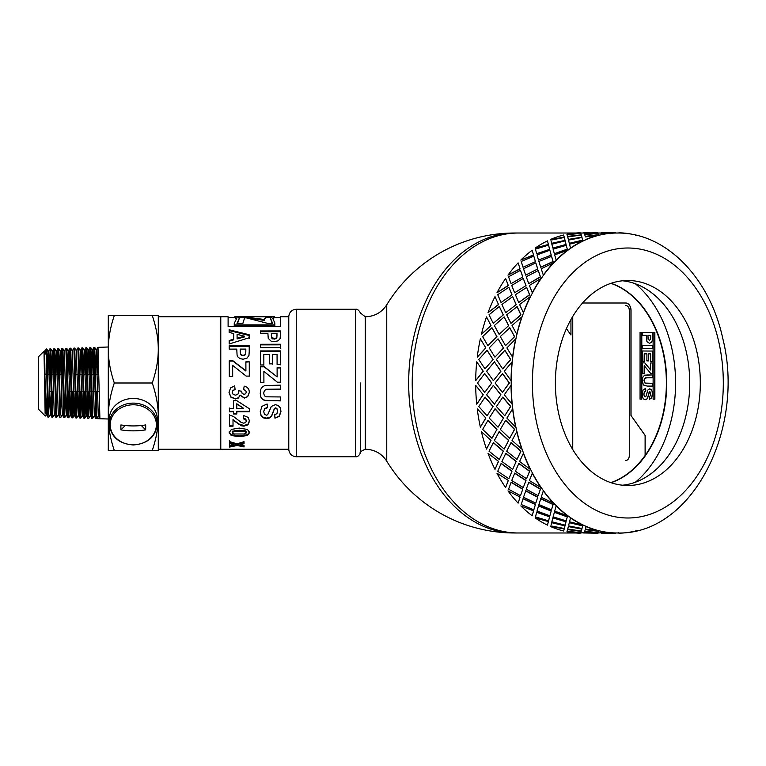<?xml version="1.0" encoding="UTF-8"?>
<svg xmlns="http://www.w3.org/2000/svg" width="766" height="766" viewBox="0 0 766 766"><rect width="100%" height="100%" fill="white"/><g stroke="black" fill="none" stroke-linecap="round" stroke-linejoin="round"><path stroke-width="1.15" d="M49.589 391.254L48.517 415.115L47.262 359.666L46.946 350.675L46.295 348.951L47.597 412.96L47.894 417.077L48.737 417.125M46.324 355.855L45.357 349.909L44.304 359.407M49.072 374.746L50.116 350.589L51.695 415.21L51.897 417.202L52.739 417.25L50.728 348.817L52.318 351.527L54.271 414.53L55.889 417.326L56.732 417.374L54.826 348.98L53.898 348.721L55.889 417.326M50.326 355.759L49.895 374.746M52.327 410.298L52.758 391.254M57.584 391.254L57.527 394.203M58.321 414.655L56.741 417.374M54.329 355.654L53.898 374.746M53.093 373.253L53.898 348.731L52.318 351.527M61.529 394.241L60.495 415.009L58.743 348.568L60.322 351.288L62.324 414.779L60.763 417.48M58.331 355.558L57.89 374.746M57.067 374.746L57.996 348.884L59.92 417.47M65.531 394.289L64.593 416.714L63.013 351.671L62.755 348.453L61.912 348.463L63.674 415.095L63.894 417.585L64.737 417.623M62.324 355.453L61.893 374.746M61.069 374.746L61.893 348.482L60.322 351.288M69.524 394.327L68.691 417.652L67.111 354.141L66.795 348.463L65.914 348.339L67.762 416.809L67.915 417.719L68.739 417.748L70.319 415.038L71.094 392.91M62.755 348.453L64.315 351.154L65.914 348.339M68.327 410.691L68.758 391.254M73.584 391.254L73.096 412.367L72.789 417.786L72.473 414.846L70.759 348.204L72.32 350.905L74.273 415.162L75.097 392.948M70.328 355.252L69.888 374.746M69.093 373.109L69.974 348.358L71.544 412.29L71.86 417.748L72.741 417.872M72.32 410.796L72.76 391.254M77.586 391.254L76.562 416.752L74.752 348.08L73.909 348.09L75.891 417.958L76.734 418.006L78.314 415.277L79.099 392.987M73.067 374.746L73.096 373.071M72.272 350.905L73.909 348.09M76.322 410.892L76.763 391.254M81.589 391.254L80.66 417.901L78.726 347.936M81.091 372.994L81.895 347.85L80.277 350.656L78.754 347.946L77.912 347.955L79.741 416.857L79.894 418.083L80.736 418.131M80.325 410.997L80.756 391.254M85.581 391.254L85.074 413.381L84.758 418.236L84.442 414.626L82.757 347.831L81.914 347.831L83.839 417.997L84.729 418.255L86.319 415.536L87.094 393.063M84.327 411.093L84.758 391.254M89.526 394.538L88.54 416.742L86.97 349.957L86.759 347.697L85.907 347.707L87.621 414.712L87.889 418.341L88.732 418.38M86.319 354.85L85.888 374.746M85.093 372.956L85.888 347.726L84.27 350.531L86.271 415.536L87.889 418.341M88.32 411.198L88.76 391.254M97.062 374.746L98.019 347.85L99.906 418.734L96.736 418.629L96.42 414.349L94.735 347.438L93.912 347.458L95.807 418.188L96.736 418.629L98.287 415.938L99.867 418.667M94.323 354.658L93.883 374.746M93.059 374.746L93.912 347.458M96.325 411.399L96.765 391.254M91.527 371.433L92.313 350.273L94.314 415.785L92.638 418.092L91.058 352.121L90.752 347.572L89.909 347.582L91.719 416.838L91.891 418.456L92.734 418.504M90.321 354.754L89.881 374.746M46.295 356.812L46.037 374.746M45.701 401.394L45.127 413.334L44.007 351.249L46.276 414.282L47.099 392.69M44.141 352.791L44.323 351.785M47.53 371.903L48.325 351.661L50.278 414.406L51.102 392.728M51.533 371.864L52.28 351.527M55.525 371.826L56.32 351.412L58.273 414.655L59.892 417.46L60.734 417.499M59.528 371.778L60.275 351.288M64.315 351.154L66.278 414.904L67.092 392.881M69.898 348.233L68.279 351.029L70.319 415.038M74.752 348.08L76.313 350.78L78.314 415.277M80.315 350.646L82.268 415.411L83.092 393.025M83.523 371.52L84.27 350.531M87.525 371.481L88.32 350.407L90.273 415.66L91.097 393.102M95.52 371.395L96.315 350.148L98.268 415.909L99.886 418.715M89.095 372.918L89.909 347.582M43.997 351.249L38.3 356.956L38.3 409.044L45.29 416.043L46.324 414.282M114.316 315.506C110.323 327.245 108.312 338.486 108.293 349.258L108.293 315.506L158.284 315.506L158.284 416.742C158.303 406.2 156.293 394.95 152.262 383C156.293 371.05 158.303 359.8 158.284 349.258C158.303 338.716 156.293 327.465 152.262 315.506M108.293 349.258C108.312 360.02 110.323 371.271 114.316 383C110.323 394.729 108.312 405.98 108.293 416.742L108.293 349.258M108.293 416.742C108.312 427.514 110.323 438.755 114.316 450.494L108.293 450.494L108.293 416.742M158.284 450.494L152.262 450.494C156.293 438.535 158.303 427.284 158.284 416.742L158.284 450.494M114.316 383L152.262 383M114.316 450.494L152.262 450.494M288.772 316.76L280.586 316.76L280.586 326.479L228.105 326.479L228.105 316.76L158.284 316.76L158.284 349.258M158.284 449.24L220.78 449.24L220.78 316.76L220.78 449.24L288.772 449.24M632.199 234.511L632.218 234.272A150.232 106.225 90 0 0 618.918 232.787L618.918 233.036A149.983 106.053 90 0 0 617.252 233.017A149.983 106.053 90 0 0 615.586 233.036L615.586 232.787A150.232 106.225 90 0 0 602.287 234.272L602.315 234.511A149.983 106.053 90 0 0 599.022 235.248L598.993 235.009A150.232 106.225 90 0 0 586.019 239.413L586.067 239.653A149.983 106.053 90 0 0 582.897 241.108L582.849 240.869A150.232 106.225 90 0 0 570.517 248.088L570.593 248.308A149.983 106.053 90 0 0 567.625 250.453L567.549 250.233A150.232 106.225 90 0 0 556.173 260.086L556.269 260.296A149.983 106.053 90 0 0 553.579 263.064L553.473 262.862A150.232 106.225 90 0 0 543.324 275.118L543.448 275.291A149.983 106.053 90 0 0 541.093 278.623L540.968 278.451A150.232 106.225 90 0 0 532.303 292.794L532.447 292.947A149.983 106.053 90 0 0 530.484 296.758L530.34 296.614A150.232 106.225 90 0 0 523.37 312.7L523.532 312.815A149.983 106.053 90 0 0 522.019 317.019L521.857 316.904A150.232 106.225 90 0 0 516.753 334.34L516.916 334.416A149.983 106.053 90 0 0 515.891 338.898L515.719 338.831A150.232 106.225 90 0 0 512.607 357.167L512.78 357.215A149.983 106.053 90 0 0 512.263 361.868L512.081 361.83A150.232 106.225 90 0 0 511.037 380.645L511.219 380.645A149.983 106.053 90 0 0 511.2 383A149.983 106.053 90 0 0 511.219 385.355L511.037 385.355A150.232 106.225 90 0 0 512.081 404.17L512.263 404.132A149.983 106.053 90 0 0 512.78 408.785L512.607 408.833A150.232 106.225 90 0 0 515.719 427.169L515.891 427.102A149.983 106.053 90 0 0 516.916 431.584L516.753 431.66A150.232 106.225 90 0 0 521.857 449.096L522.019 448.981A149.983 106.053 90 0 0 523.532 453.185L523.37 453.3A150.232 106.225 90 0 0 530.34 469.386L530.484 469.242A149.983 106.053 90 0 0 532.447 473.053L532.303 473.206A150.232 106.225 90 0 0 540.968 487.549L541.093 487.377A149.983 106.053 90 0 0 543.448 490.709L543.324 490.882A150.232 106.225 90 0 0 553.473 503.138L553.579 502.936A149.983 106.053 90 0 0 556.269 505.704L556.173 505.914A150.232 106.225 90 0 0 567.549 515.767L567.625 515.547A149.983 106.053 90 0 0 570.593 517.692L570.517 517.912A150.232 106.225 90 0 0 582.849 525.131L582.897 524.892A149.983 106.053 90 0 0 586.067 526.347L586.019 526.587A150.232 106.225 90 0 0 598.993 530.991L599.022 530.752A149.983 106.053 90 0 0 602.315 531.489L602.287 531.728A150.232 106.225 90 0 0 615.586 533.213L615.586 532.964A149.983 106.053 90 0 0 617.252 532.983L615.586 532.983M601.856 532.686L598.179 532.983M584.18 532.686L580.504 532.983M575.773 532.983L514.733 532.983A149.983 106.053 90 0 1 408.68 383A149.983 106.053 90 0 1 514.733 233.017A149.983 149.983 0 0 0 386.753 304.801M514.733 233.017L518.276 233.017A149.983 106.053 90 0 0 412.223 383A149.983 106.053 90 0 0 518.276 532.983A149.983 106.053 90 0 1 412.223 383A149.983 106.053 90 0 1 518.276 233.017L575.773 233.017M615.586 532.964A149.983 106.053 90 0 1 602.315 531.489L601.846 532.772L615.586 533.213M599.022 530.752A149.983 106.053 90 0 1 586.067 526.347L585.387 529.076L598.993 530.991M599.022 235.248A149.983 106.053 90 0 0 586.067 239.653L586.019 239.413M615.586 233.036A149.983 106.053 90 0 0 602.315 234.511L602.287 234.272M594.77 532.303L584.64 531.489L584.171 532.772L597.911 533.213L598.332 532.523M598.868 531.384L585.281 529.373L584.726 531.384L598.418 532.562L598.868 531.384L585.243 529.612L584.726 531.384M577.095 532.303L580.657 532.523M581.222 531.135L567.606 529.373L567.051 531.384L580.743 532.562L581.222 531.135M581.892 528.837L568.391 526.347L567.711 529.076L581.317 530.991L581.892 528.837M568.516 525.878L581.997 528.511L582.715 525.639L569.377 522.45L568.841 524.586M564.216 528.837L550.668 526.587L564.216 528.837M550.84 525.878L564.322 528.511L565.04 525.639L551.702 522.45L551.166 524.586M565.174 525.131L566.064 521.569L552.918 517.692L551.855 521.799L565.174 525.131L565.298 524.586M566.064 521.569L565.222 524.892M566.227 520.88L567.338 516.638L554.431 512.1L553.119 516.858L566.227 520.88L567.261 516.858L554.345 512.31M548.389 521.569L535.166 517.912L548.389 521.569L547.546 524.892M548.322 521.799L547.623 524.586M549.662 516.638L536.755 512.1L535.444 516.858L548.552 520.88L549.662 516.638L548.552 520.88M551.233 510.884L538.594 505.704L537.004 511.094L549.873 515.767L551.233 510.884L549.873 515.767M551.491 509.84L553.148 504.334L540.815 498.561L538.91 504.535L551.491 509.84L553.042 504.535L540.7 498.752M533.557 510.884L520.823 505.914L533.557 510.884L532.198 515.767L533.471 511.094M535.472 504.334L523.14 498.561L521.234 504.535L533.816 509.84L535.472 504.334L533.816 509.84M537.77 497.048L525.773 490.709L523.523 497.239L535.798 503.138L537.77 497.048L535.798 503.138M538.163 495.688L540.499 489.053L528.866 482.187L526.232 489.225L538.163 495.688L540.375 489.225L528.732 482.35M520.095 497.048L507.973 490.882L520.095 497.048L518.122 503.138L519.98 497.239M522.824 489.053L511.19 482.187L508.557 489.225L520.487 495.688L522.824 489.053L520.487 495.688M526.003 480.406L514.771 473.053L511.726 480.569L523.293 487.549L526.003 480.406L523.293 487.549M526.568 478.76L529.689 471.157L518.869 463.363L515.403 471.301L526.568 478.76L529.545 471.301L518.726 463.497M508.327 480.406L496.952 473.206L508.327 480.406L505.617 487.549L508.193 480.569M512.014 471.157L501.194 463.363L497.728 471.301L508.892 478.76L512.014 471.157L508.892 478.76M516.227 461.362L505.857 453.185L501.931 461.496L512.665 469.386L516.227 461.362L512.665 469.386M516.983 459.476L520.995 451.088L511.085 442.566L506.699 451.203L516.983 459.476L520.832 451.203L510.922 442.662M498.551 461.362L488.019 453.3L498.551 461.362L494.989 469.386L498.398 461.496M503.319 451.088L493.409 442.566L489.024 451.203L499.308 459.476L503.319 451.088L499.308 459.476M508.672 440.393L499.24 431.584L494.367 440.488L504.181 449.096L508.672 440.393L504.181 449.096M509.649 438.305L514.628 429.343L505.694 420.295L500.313 429.42L509.649 438.305L514.455 429.42L505.522 420.362M490.996 440.393L481.402 431.66L490.996 440.393L486.506 449.096L490.834 440.488M496.952 429.343L488.019 420.295L482.637 429.42L491.973 438.305L496.952 429.343L491.973 438.305M503.53 418.016L495.104 408.785L489.215 418.073L498.044 427.169L503.53 418.016L498.044 427.169M504.746 415.775L510.74 406.459L502.831 397.114L496.425 406.497L504.746 415.775L510.568 406.497L502.659 397.142M485.855 418.016L477.256 408.833L485.855 418.016L480.368 427.169L485.682 418.073M493.065 406.459L485.156 397.114L478.75 406.497L487.071 415.775L493.065 406.459L487.071 415.775M500.926 394.768L493.361 385.355L486.611 394.787L494.405 404.17L500.926 394.768L494.405 404.17M502.4 392.431L509.438 383L502.573 373.578L495.114 383L502.4 392.431L509.256 383L502.4 373.569M483.25 394.768L475.686 385.355L483.25 394.768L476.73 404.17L483.068 394.787M491.762 383L484.725 373.569L477.438 383L484.725 392.431L491.762 383L484.725 392.431M500.926 371.232L494.405 361.83L486.611 371.213L493.361 380.645L500.926 371.232L493.361 380.645M502.659 368.858L510.74 359.541L504.918 350.282L496.425 359.503L502.659 368.858L510.568 359.503L504.746 350.225M483.25 371.232L476.73 361.83L483.25 371.232L475.686 380.645L483.068 371.213M493.065 359.541L487.071 350.225L478.75 359.503L484.983 368.858L493.065 359.541L484.983 368.858M503.53 347.984L498.044 338.831L489.215 347.927L494.932 357.167L503.53 347.984L494.932 357.167M505.522 345.638L514.628 336.657L509.811 327.791L500.313 336.58L505.522 345.638L514.455 336.58L509.649 327.695M485.855 347.984L480.368 338.831L485.855 347.984L477.256 357.167L485.682 347.927M496.952 336.657L491.973 327.695L482.637 336.58L487.846 345.638L496.952 336.657L487.846 345.638M508.672 325.607L504.181 316.904L494.367 325.512L499.078 334.34L508.672 325.607L499.078 334.34M510.922 323.338L520.995 314.912L517.136 306.649L506.699 314.797L510.922 323.338L520.832 314.797L516.983 306.524M490.996 325.607L486.506 316.904L490.996 325.607L481.402 334.34L490.834 325.512M503.319 314.912L499.308 306.524L489.024 314.797L493.247 323.338L503.319 314.912L493.247 323.338M516.227 304.638L512.665 296.614L501.931 304.504L505.694 312.7L516.227 304.638L505.694 312.7M518.726 302.503L529.689 294.843L526.702 287.394L515.403 294.699L518.726 302.503L529.545 294.699L526.568 287.24M498.551 304.638L494.989 296.614L498.551 304.638L488.019 312.7L498.398 304.504M512.014 294.843L508.892 287.24L497.728 294.699L501.05 302.503L512.014 294.843L501.05 302.503M526.003 285.594L523.293 278.451L511.726 285.431L514.628 292.794L526.003 285.594L514.628 292.794M528.732 283.65L540.499 276.947L538.278 270.494L526.232 276.775L528.732 283.65L540.375 276.775L538.163 270.312M508.327 285.594L505.617 278.451L508.327 285.594L496.952 292.794L508.193 285.431M522.824 276.947L520.487 270.312L508.557 276.775L511.056 283.65L522.824 276.947L511.056 283.65M537.77 268.952L535.798 262.862L523.523 268.761L525.648 275.118L537.77 268.952L525.648 275.118M540.7 267.248L553.148 261.666L551.587 256.371L538.91 261.465L540.7 267.248L553.042 261.465L551.491 256.16M520.095 268.952L518.122 262.862L520.095 268.952L507.973 275.118L519.98 268.761M535.472 261.666L533.816 256.16L521.234 261.465L523.025 267.248L535.472 261.666L523.025 267.248M551.233 255.116L549.873 250.233L537.004 254.906L538.498 260.086L551.233 255.116L538.498 260.086M554.345 253.69L567.338 249.362L566.294 245.35L553.119 249.142L554.345 253.69L567.261 249.142L566.227 245.12M533.557 255.116L532.198 250.233L533.557 255.116L520.823 260.086L533.471 254.906M549.662 249.362L548.552 245.12L535.444 249.142L536.669 253.69L549.662 249.362L536.669 253.69M565.997 244.201L565.174 240.869L551.855 244.201L552.841 248.088L566.064 244.431L565.222 241.108M565.174 240.869L565.298 241.414M566.064 244.431L552.841 248.088M582.658 240.122L569.31 243.32L582.658 240.122L581.997 237.489L568.516 240.122L568.841 241.414M548.389 244.431L535.166 248.088L548.389 244.431L547.546 241.108M548.322 244.201L547.623 241.414M565.04 240.361L551.635 243.32L565.04 240.361M551.166 241.414L551.635 243.32M581.892 237.163L568.391 239.653L567.711 236.924L568.343 239.413L581.892 237.163M598.868 234.616L585.281 236.627L584.726 234.616L585.243 236.388L598.868 234.616L598.418 233.439L584.726 234.616M564.216 237.163L550.668 239.413L564.216 237.163M581.222 234.865L567.606 236.627L567.051 234.616L567.568 236.388L581.222 234.865M594.77 233.697L584.64 234.511L584.171 233.228L584.611 234.272L598.332 233.477M601.856 233.314L601.348 232.768L615.491 232.768L600.841 233.228M577.095 233.697L580.657 233.477M584.18 233.314L583.673 232.768L597.815 233.017M583.568 233.036L597.815 232.768M637.638 235.564A150.232 106.225 90 0 0 635.521 235.009L635.483 235.248M598.313 233.228L584.171 233.228M581.193 234.616L580.743 233.439L567.051 234.616M581.854 236.924L581.317 235.009L567.711 236.924M564.982 240.122L564.322 237.489L550.84 240.122M615.586 232.787L601.846 233.228M598.993 235.009L585.387 236.924M568.516 240.122L569.31 243.32M549.586 249.142L548.552 245.12M580.638 233.228L580.235 232.787A150.232 106.225 -90 0 0 566.936 234.272M582.849 240.869L569.531 244.201L570.517 248.088M582.897 241.108A149.983 106.053 90 0 0 570.593 248.308M551.147 254.906L549.873 250.233M535.367 261.465L533.816 256.16M564.178 236.924L563.642 235.009A150.232 106.225 -90 0 0 550.668 239.413M567.549 250.233L554.68 254.906L556.173 260.086M567.625 250.453A149.983 106.053 90 0 0 556.269 260.296M537.655 268.761L535.798 262.862M522.699 276.775L520.487 270.312M535.166 248.088A150.232 106.225 -90 0 1 547.498 240.869M553.473 262.862L541.198 268.761L543.324 275.118M553.579 263.064A149.983 106.053 90 0 0 543.448 275.291M525.869 285.431L523.293 278.451M511.87 294.699L508.892 287.24M520.823 260.086A150.232 106.225 -90 0 1 532.198 250.233M540.968 278.451L529.402 285.431L532.303 292.794M541.093 278.623A149.983 106.053 90 0 0 532.447 292.947M516.073 304.504L512.665 296.614M503.157 314.797L499.308 306.524M507.973 275.118A150.232 106.225 -90 0 1 518.122 262.862M530.34 296.614L519.607 304.504L523.37 312.7M530.484 296.758A149.983 106.053 90 0 0 523.532 312.815M508.509 325.512L504.181 316.904M496.78 336.58L491.973 327.695M496.952 292.794A150.232 106.225 -90 0 1 505.617 278.451M521.857 316.904L512.042 325.512L516.753 334.34M522.019 317.019A149.983 106.053 90 0 0 516.916 334.416M503.358 347.927L498.044 338.831M492.892 359.503L487.071 350.225M488.019 312.7A150.232 106.225 -90 0 1 494.989 296.614M515.719 338.831L506.891 347.927L512.607 357.167M515.891 338.898A149.983 106.053 90 0 0 512.78 357.215M500.744 371.213L494.405 361.83M491.58 383L484.725 373.569M481.402 334.34A150.232 106.225 -90 0 1 486.506 316.904M512.081 361.83L504.287 371.213L511.037 380.645M512.263 361.868A149.983 106.053 90 0 0 511.219 380.645M500.744 394.787L493.361 385.355M492.892 406.497L484.983 397.142M477.256 357.167A150.232 106.225 -90 0 1 480.368 338.831M511.037 385.355L504.287 394.787L512.081 404.17M511.219 385.355A149.983 106.053 90 0 0 512.263 404.132M503.358 418.073L494.932 408.833M496.78 429.42L487.846 420.362M475.686 380.645A150.232 106.225 -90 0 1 476.73 361.83M512.607 408.833L506.891 418.073L515.719 427.169M512.78 408.785A149.983 106.053 90 0 0 515.891 427.102M508.509 440.488L499.078 431.66M503.157 451.203L493.247 442.662M476.73 404.17A150.232 106.225 -90 0 1 475.686 385.355M516.753 431.66L512.042 440.488L521.857 449.096M516.916 431.584A149.983 106.053 90 0 0 522.019 448.981M516.073 461.496L505.694 453.3M511.87 471.301L501.05 463.497M480.368 427.169A150.232 106.225 -90 0 1 477.256 408.833M523.37 453.3L519.607 461.496L530.34 469.386M523.532 453.185A149.983 106.053 90 0 0 530.484 469.242M525.869 480.569L514.628 473.206M522.699 489.225L511.056 482.35M486.506 449.096A150.232 106.225 -90 0 1 481.402 431.66M532.303 473.206L529.402 480.569L540.968 487.549M532.447 473.053A149.983 106.053 90 0 0 541.093 487.377M537.655 497.239L525.648 490.882M535.367 504.535L523.025 498.752M494.989 469.386A150.232 106.225 -90 0 1 488.019 453.3M543.324 490.882L541.198 497.239L553.473 503.138M543.448 490.709A149.983 106.053 90 0 0 553.579 502.936M551.147 511.094L538.498 505.914M549.586 516.858L536.669 512.31M505.617 487.549A150.232 106.225 -90 0 1 496.952 473.206M556.173 505.914L554.68 511.094L567.549 515.767M556.269 505.704A149.983 106.053 90 0 0 567.625 515.547M565.997 521.799L552.841 517.912M564.982 525.878L551.635 522.68M518.122 503.138A150.232 106.225 -90 0 1 507.973 490.882M550.668 526.587A150.232 106.225 -90 0 0 563.642 530.991L564.178 529.076M568.391 526.347L567.711 529.076M567.606 529.373L567.051 531.384M570.517 517.912L569.531 521.799L582.849 525.131M570.593 517.692A149.983 106.053 90 0 0 582.897 524.892M582.658 525.878L569.31 522.68M581.854 529.076L568.343 526.587M581.193 531.384L567.568 529.612M532.198 515.767A150.232 106.225 -90 0 1 520.823 505.914M566.936 531.728A150.232 106.225 -90 0 0 580.235 533.213L580.638 532.772M584.64 531.489L584.171 532.772M586.019 526.587L585.387 529.076M598.313 532.772L584.611 531.728M584.075 532.935L597.815 532.983M547.498 525.131A150.232 106.225 -90 0 1 535.166 517.912M602.287 531.728L601.846 532.772M601.243 533.213L615.491 533.232L601.75 532.935M615.586 233.017L617.252 233.017C666.372 232.385 709.89 278.412 722.75 338.38C745.72 428.462 692.225 535.348 617.252 532.983A149.983 106.053 90 0 0 618.918 532.964L618.516 532.772M618.918 533.213A150.232 106.225 90 0 0 632.218 531.728L632.199 531.489M635.521 530.991A150.232 106.225 90 0 0 637.638 530.436M597.815 533.232L583.568 532.964M622.557 485.213A102.491 72.473 90 0 0 689.726 383A102.491 72.473 90 0 0 622.557 280.787M627.861 485.491A102.491 72.473 90 0 0 700.325 383A102.491 72.473 90 0 0 627.861 280.509A102.491 72.473 90 0 0 555.388 383A102.491 72.473 90 0 0 627.861 485.491M611.067 283.305A102.491 72.473 -90 0 1 666.746 383A102.491 72.473 -90 0 1 611.067 482.695M635.34 482.245A114.986 81.311 90 0 0 635.34 283.755M572.642 449.374L572.642 316.626L572.642 449.374M625.669 460.49L625.774 460.49A4.998 3.533 90 0 0 629.307 455.492L629.307 310.508A4.998 3.533 90 0 0 625.774 305.51L625.669 305.51M610.856 482.628A102.491 72.473 90 0 0 645.106 455.444L645.106 435.452L630.973 415.45L645.183 435.452L645.183 455.444A102.491 72.473 90 0 0 663.672 355.204A102.491 72.473 90 0 0 610.895 283.363M653.12 373.454L653.12 332.358L654.863 332.358L654.863 399.163L653.12 399.163L653.12 373.454M654.786 399.163L654.786 332.358M641.803 373.454L641.803 399.163L640.07 399.163L640.07 332.358L641.803 332.358L641.812 373.454L641.736 332.358M641.736 399.163L641.736 373.454M650.736 362.931L652.412 362.94L650.736 362.931L650.669 370.035L644.761 362.892L642.511 362.873L644.828 362.892L650.736 370.035M652.345 373.454L652.345 362.95L652.412 373.454L650.736 373.454L644.187 365.698L644.187 373.454L642.511 373.454L642.511 362.873M644.12 373.454L644.187 365.698M652.46 348.367L642.559 348.3L642.569 345.476L652.469 345.543L652.46 348.367M652.469 345.543L642.569 345.476M652.393 348.367L652.402 345.543M644.177 361.648L642.511 361.638L642.55 350.991L652.45 351.067L652.412 361.447L650.736 361.428L650.765 353.882L648.572 353.863L648.543 360.891L646.877 360.882L646.906 353.854L644.206 353.835L644.177 361.648M644.206 353.835L644.11 361.648M648.572 353.863L648.476 360.891M652.45 351.067L642.55 350.991M652.345 361.447L652.383 351.067M652.364 374.957L652.354 377.782L645.336 377.839L644.359 378.691L643.986 380.558L645.173 383.115L652.335 383.287L652.326 386.112L647.126 386.083L643.363 384.972L642.272 380.625L642.617 377.59L644.57 375.177L652.364 374.957L646.906 374.919M652.335 383.287L645.106 383.115L644.254 382.368L644.292 378.691L646.925 377.743M652.249 386.112L652.259 383.287M652.287 377.782L652.297 374.957M645.815 391.081L644.378 392.077L643.909 394.126L644.311 396.185L645.259 396.884L646.293 395.582L647.72 390.143L649.721 388.869L651.129 389.482L652.125 391.235L652.46 393.992L651.636 397.956L649.444 399.335L649.367 396.51L650.468 395.744L650.813 393.954L649.846 391.57L646.839 399.163L645.259 399.708L643.67 399.029L642.569 397.133L642.224 394.078L643.105 390.009L645.633 388.333L645.815 391.081L645.566 388.343M645.192 399.708L646.763 399.163L647.777 397.621L649.175 391.981L649.836 391.57M649.377 399.335L651.56 397.956L652.393 393.992L652.058 391.235L651.062 389.482L649.654 388.869M645.202 396.884L645.786 396.596L644.235 396.185L643.833 394.126L644.302 392.077L645.748 391.081M645.259 396.884L645.862 396.596M646.341 335.364L642.607 335.345L642.617 332.511L652.517 332.588L652.345 340.487L651.368 342.488L649.434 343.292L646.935 341.617L646.341 335.364M649.367 343.292L651.292 342.488L652.268 340.487L652.45 332.588L642.617 332.521M566.438 328.604L570.948 334.972L570.948 319.556M582.553 303.01L625.736 303.01A7.497 5.305 -90 0 1 631.04 310.508L631.04 415.45M570.948 334.972L566.409 328.662M625.669 303.01A7.497 5.305 90 0 1 630.973 310.508L630.973 415.45M649.348 340.372L648.093 339.166L647.95 335.384L648.17 339.166L649.415 340.372L650.755 338.802L650.832 335.403L648.026 335.384M572.748 316.454L572.748 449.546M272.667 364.147L272.629 354.505L272.667 363.86L269.297 363.869L269.259 354.505L263.82 354.524L263.858 365.238M260.44 351.422L280.433 351.374L280.48 364.827M263.82 354.524L263.858 364.97L260.488 364.98L260.44 350.943L280.433 350.885L280.48 364.549L277.101 364.559L277.062 354.486L272.629 354.505M280.433 351.374L280.433 350.885M280.595 400.599L264.998 400.331L262.489 399.191L260.852 396.941L260.229 393.217M280.557 389.08L266.386 389.272L264.414 390.488L263.676 393.197M266.386 389.272L264.414 390.603L263.676 393.092M263.676 393.226L264.394 395.792L266.118 396.817L280.576 396.951L280.595 400.867L264.998 400.599L262.489 399.44L260.852 397.152L260.229 393.379L260.88 389.061L262.594 386.725L264.806 385.585L280.548 385.145L280.557 389.176L266.386 389.367M229.149 330.586L249.161 335.47L249.18 338.448M229.187 341.157L233.726 339.836L233.726 339.175L233.707 333.516L229.158 332.444L229.149 329.782L249.161 334.742L249.18 337.758L229.206 343.972L229.187 340.516L233.726 339.175M237.077 334.349L237.096 338.888L244.507 336.906L244.507 336.197L237.077 334.349L237.096 338.208L244.507 336.197M249.161 335.47L249.161 334.742M237.096 338.888L237.096 338.208M229.206 346.289L249.209 346.242L249.228 351.68M240.16 349.105L240.495 354.294L241.481 355.405L243.033 355.817L244.833 355.233L245.714 353.796L245.838 349.085L240.16 349.105L240.495 353.854L241.481 354.984L243.033 355.395L244.833 354.811L245.714 353.346L245.848 350.78M249.228 351.651L248.94 355.491L246.997 358.143L243.1 359.225L240.007 358.612L238.025 357.052L237.077 355.137L236.771 349.114L229.226 349.133L229.206 345.725L249.209 345.677L249.228 351.431M249.209 346.242L249.209 345.677M249.438 392.106L247.648 396.51L244.325 397.87L240.112 395.103L238.475 397.755L235.382 398.751L230.882 396.922L229.015 392.288M246.288 392.029L245.599 390.373L243.607 389.549M240.112 395.103L238.475 397.985L235.382 399L230.882 397.133L229.015 392.431L230.566 387.95L234.645 385.873L235.105 389.568L232.941 390.526L232.194 392.393L233.103 394.366L235.535 395.16L237.824 394.385L238.657 392.508L238.37 390.765L241.491 391.177L242.18 393.523L244.086 394.327L245.685 393.734L246.288 392.01L245.599 390.488L243.607 389.655L244.191 386.131L247.092 387.232L248.806 389.291L249.438 392.278M238.657 392.374L238.37 390.65M235.105 389.473L232.941 390.411L232.194 392.24M249.438 392.249L247.648 396.711L244.325 398.09L240.112 395.294M234.252 317.756L234.808 316.76L236.723 318.311L234.252 323.367L234.252 325.741L274.831 325.741L274.831 322.965L272.658 318.187L274.4 316.76L274.4 317.756L272.715 318.723M236.675 318.838L234.808 317.756L228.105 317.756M228.105 317.469L234.252 317.469M274.4 317.469L280.586 317.469M234.252 324.861L274.831 324.861M249.534 420.563L247.945 424.22L243.981 425.503L238.848 423.991L233.008 419.577L233.027 426.183L229.465 426.183L229.427 415.182L233.257 416.311L241.347 422.535L243.703 423.167L245.666 422.612L246.355 421.07L245.618 419.49L243.215 418.81L243.588 415.536L248.136 417.374L249.534 421.166L247.945 424.852L243.981 426.155L241.414 425.791L233.008 420.132M246.355 420.515L245.618 418.945L243.215 418.274M246.355 420.505L246.355 421.07L246.355 420.505M233.027 425.523L229.465 425.532L229.427 414.693M229.465 425.532L229.465 426.183M260.363 331.745L280.356 331.707L280.375 335.891M271.317 333.536L271.643 337.289L274.18 338.543L275.98 338.065L276.861 336.877L276.986 333.526L271.317 333.536L271.643 337.978L272.629 338.878L275.98 338.744L276.861 337.576L276.995 335.106M276.995 334.838L276.995 335.565M280.375 335.527L280.088 338.62L278.144 340.803L274.247 341.713L271.154 341.196L268.224 338.333L267.918 333.545L260.373 333.555L260.363 330.96L280.356 330.922L280.375 335.355M280.356 331.707L280.356 330.922M274.218 316.76L272.093 316.76L270.503 318.263L272.141 323.472M270.561 317.756L266.147 317.756L264.576 319.096M241.797 317.756L241.797 316.77L243.157 316.76L264.624 319.508L264.624 320.466L247.744 317.88M244.708 317.775L239.184 317.756M244.881 318.915L244.708 317.45L242.851 323.472L236.972 323.472L239.279 318.369L237.546 323.472M270.503 318.263L272.658 323.472L268.023 323.472L244.708 317.45M266.415 317.756L266.415 316.77L271.844 316.77M264.624 319.508L264.548 318.57L266.415 316.77M237.556 316.77L241.797 316.77M239.279 318.369L237.249 316.76L234.808 316.76M249.572 431.852L247.514 434.705L239.375 435.864L231.217 434.724L229.158 431.89M245.953 433.412L245.953 431.038L244.354 430.473L234.52 430.463L232.337 431.88L232.778 433.451L234.377 433.987L244.201 433.996L246.393 432.608L244.354 431.201L234.52 431.191L232.337 432.637L232.768 431.067L232.337 432.627M239.385 428.089L247.514 429.487L249.572 432.599L247.514 435.5L239.375 436.677L231.217 435.519L229.158 432.637L231.389 429.4L239.385 428.089M236.818 413.525L233.448 413.535L233.439 411.352L229.417 411.361L229.407 408.029M249.496 411.304L236.809 411.342L236.818 413.985L233.448 413.994L233.439 411.782L229.417 411.792L229.407 408.412L233.429 408.393L233.41 400.666L236.761 400.656L249.486 408.805L249.496 411.735L236.809 411.773M233.429 408.393L233.41 400.398M243.636 408.374L236.79 403.768L236.799 408.383L243.636 408.374L236.79 404.084M245.876 362.146L249.266 361.82L249.304 376.087L246.164 376.096L232.644 365.382L232.682 376.652M249.266 362.136L249.304 376.192M229.264 361.092L232.902 361.073L245.905 371.022L245.876 361.83L249.266 361.82M232.644 365.382L232.682 376.556L229.312 376.566L229.264 360.748L232.902 360.738L245.905 370.83M244.076 445.975L237.201 444.539L229.589 446.099L229.589 447.066L229.57 445.707L234.051 444.692L234.051 443.763L229.561 442.643L229.541 440.709M229.589 446.099L229.57 444.759M244.048 442.786L240.064 443.753L240.064 444.682L244.057 445.611L244.076 446.942L237.201 445.486L229.589 447.066M229.561 442.643L229.541 441.599L237.02 443.84L244.028 441.676L244.048 443.696L240.064 444.682M234.051 444.692L229.561 443.552M237.201 444.539L237.201 445.486M277.627 410.988L276.89 408.47L275.645 407.885L274.439 408.431L271.681 415.555L269.661 417.422L266.472 418.102L263.255 417.307L261.015 415.028L260.277 411.227M280.969 410.969L279.331 415.909L274.927 418.131L274.745 414.645L276.957 413.659L277.627 410.94L276.89 408.853L275.645 408.268L274.439 408.824L271.681 416.053L269.661 417.958L266.472 418.638L263.255 417.834L261.015 415.517L260.277 411.62M274.927 417.604L274.745 414.167M267.506 407.311L264.605 408.632L263.686 411.648M260.277 411.572L262.01 406.306L267.114 403.998L267.506 407.684L264.605 409.025L263.686 411.687L264.519 414.31L266.453 415.172L267.66 414.799L271.346 406.401L275.367 404.659L278.221 405.473L280.26 407.799L280.969 411.438M280.969 411.399L279.331 416.407L274.927 418.131M263.877 371.357L263.906 382.674L260.536 382.684L260.488 366.608L264.136 366.598L277.139 376.901L277.11 367.718L280.49 367.709L280.538 382.205L277.397 382.215L263.877 371.357L263.906 382.674M277.11 367.948L280.49 367.939L280.538 382.215M260.488 366.857L264.136 366.847L277.139 376.901M260.411 344.872L280.413 344.824L280.423 348.118M280.423 347.582L260.43 347.63L260.411 344.288L280.413 344.24L280.423 347.582M280.413 344.824L280.413 344.24M386.753 461.209L386.753 304.791C381.679 312.547 374.517 316.53 365.258 316.76L365.258 449.24C374.517 449.47 381.679 453.453 386.753 461.209M296.26 456.737C291.827 456.335 289.328 453.912 288.772 449.489L288.772 316.511C289.328 312.088 291.827 309.665 296.26 309.263L296.26 456.737L355.577 456.737L355.577 309.263L296.26 309.263M133.284 444.768A23.085 19.993 180 0 0 153.277 414.779A23.085 19.993 180 0 0 113.301 414.779A23.085 19.993 180 0 0 133.284 444.768M145.655 429.87A39.889 19.945 -0 0 1 120.923 429.87A39.564 15.291 -76 0 1 120.923 424.948A39.889 19.945 180 0 0 145.655 424.948A39.564 15.291 76 0 1 145.655 429.87L141.327 425.523M157.289 423.895L157.289 419.241A23.995 20.778 180 0 0 133.284 398.464A23.995 20.778 180 0 0 109.289 419.241L109.289 423.895C110.744 436.735 118.749 443.763 133.284 444.969C147.828 443.763 155.824 436.735 157.289 423.895A23.995 20.778 180 0 0 133.284 403.117A23.995 20.778 180 0 0 109.289 423.895M120.923 429.87L125.251 425.523M532.408 383A134.979 95.444 90 0 0 675.583 499.901A134.979 95.444 90 0 0 675.583 266.099A134.979 95.444 90 0 0 532.408 383M240.17 351.498L240.17 351.02M234.07 420.208L234.07 420.783M236.292 422.037L236.292 422.64M238.848 423.991L238.848 424.613M241.414 425.149L241.414 425.791M243.981 425.503L243.981 426.155M247.945 424.22L247.945 424.852M245.618 418.945L245.618 419.49M276.861 337.576L276.861 336.877M275.98 338.744L275.98 338.065M274.18 339.214L274.18 338.543M272.629 338.878L272.629 338.208M271.643 337.978L271.643 337.289M271.317 335.757L271.317 335.029M234.52 430.463L234.52 431.191M239.346 430.214L239.346 430.942M244.354 430.473L244.354 431.201M245.953 431.038L245.953 431.775M231.217 434.724L231.217 435.519M239.375 435.864L239.375 436.677M247.514 434.705L247.514 435.5M261.015 415.028L261.015 415.517M263.255 417.307L263.255 417.834M266.472 418.102L266.472 418.638M269.661 417.422L269.661 417.958M271.681 415.555L271.681 416.053M279.331 415.909L279.331 416.407M360.413 383L360.413 452.993L360.413 383M49.914 348.836L50.738 348.817M57.91 348.587L58.743 348.559M69.917 348.214L70.74 348.185M99.906 418.734L108.293 418.992M96.277 350.148L97.885 347.352L108.293 347.008M90.752 347.572L92.313 350.273M88.76 418.36L90.311 415.66L91.891 418.456M86.759 347.697L88.32 350.407M82.757 347.831L84.317 350.531M80.756 418.112L82.316 415.411M72.76 417.863L74.321 415.162M66.757 348.329L68.318 351.029M64.756 417.604L66.316 414.904M54.759 348.712L56.32 351.412M52.758 417.231L54.319 414.53M48.765 417.106L50.326 414.406M46.764 348.961L48.325 351.661M96.315 350.148L94.754 347.448M47.894 417.077L46.276 414.282M49.895 348.865L48.277 351.661M51.897 417.202L50.278 414.406M57.89 348.607L56.272 351.412M63.894 417.585L62.276 414.779M67.896 417.7L66.278 414.904M71.889 417.834L70.271 415.038M75.891 417.958L74.273 415.162M77.893 347.975L76.274 350.78M79.894 418.083L78.276 415.277M83.887 418.207L82.268 415.411M89.89 347.601L88.272 350.407M93.892 347.477L92.274 350.273M95.894 418.59L94.275 415.785M44.275 351.785L45.357 349.909M45.405 349.842L46.295 348.951M49.464 391.254L51.073 391.254M67.887 391.254L71.066 391.254M71.889 391.254L75.068 391.254M75.891 391.254L79.061 391.254M79.884 391.254L83.063 391.254M83.887 391.254L87.056 391.254M87.889 391.254L91.058 391.254M91.882 391.254L95.061 391.254M95.884 391.254L99.053 391.254M44.543 374.746L46.755 374.746M47.588 374.746L50.757 374.746M51.581 374.746L54.759 374.746M55.583 374.746L58.762 374.746M59.585 374.746L62.764 374.746M75.585 374.746L78.764 374.746M79.587 374.746L82.757 374.746M83.59 374.746L85.131 374.746M87.583 374.746L90.761 374.746M91.585 374.746L94.764 374.746M95.587 374.746L98.757 374.746M580.504 233.017L583.673 233.017M598.179 233.017L601.348 233.017M274.218 317.756L280.586 317.756M246.393 431.861L246.393 432.608M243.157 316.76L266.147 316.76M386.753 461.199A149.983 149.983 0 0 0 514.733 532.983M355.577 456.737C357.291 457.091 358.909 455.847 360.413 452.993C359.426 452.361 361.035 451.117 365.258 449.24M355.577 309.263C357.32 308.928 358.938 310.173 360.413 313.007L365.258 316.76"/></g></svg>

